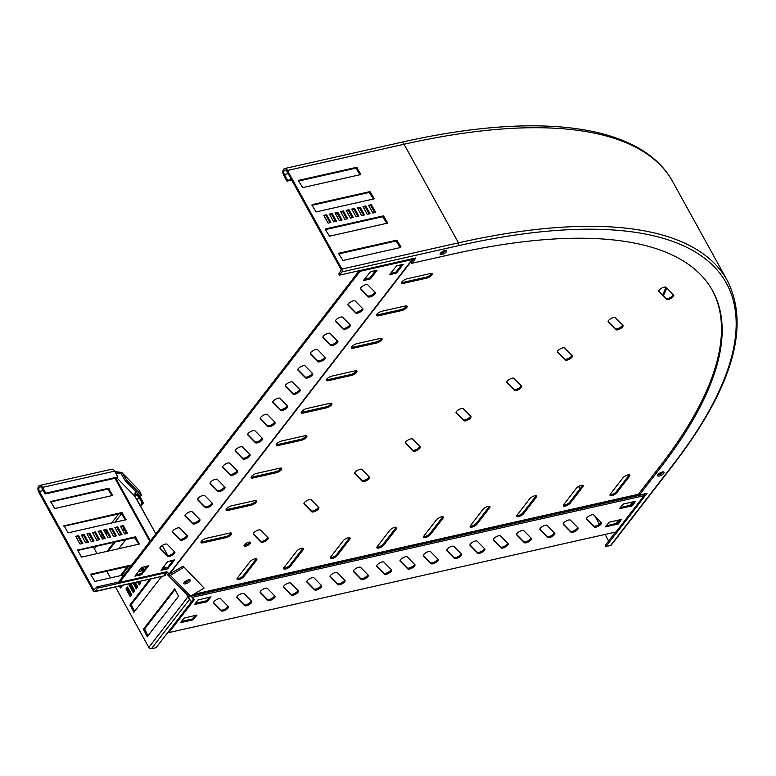 <?xml version="1.0" encoding="UTF-8"?>
<svg xmlns="http://www.w3.org/2000/svg" width="776" height="776" viewBox="0 0 776 776"><rect width="100%" height="100%" fill="white"/><g stroke="black" fill="none" stroke-linecap="round" stroke-linejoin="round"><path stroke-width="1.16" d="M167.16 544.257A4.152 1.474 151.1 0 0 165.366 544.112A4.152 1.474 151.1 0 0 161.418 546.071A4.152 1.474 151.1 0 0 159.982 548.389A4.152 1.474 151.1 0 0 160.069 548.506L167.684 556.266A4.152 1.474 151.1 0 0 172.126 555.325A4.152 1.474 151.1 0 0 174.872 552.134A4.152 1.474 151.1 0 0 174.784 552.017L167.16 544.257M192.235 511.82A4.152 1.474 151.1 0 0 190.44 511.675A4.152 1.474 151.1 0 0 186.482 513.634A4.152 1.474 151.1 0 0 185.047 515.953A4.152 1.474 151.1 0 0 185.134 516.069L192.758 523.829A4.152 1.474 151.1 0 0 197.191 522.898A4.152 1.474 151.1 0 0 199.936 519.697A4.152 1.474 151.1 0 0 199.849 519.58L192.235 511.82M179.702 528.039A4.152 1.474 151.1 0 0 177.908 527.893A4.152 1.474 151.1 0 0 173.95 529.853A4.152 1.474 151.1 0 0 172.514 532.171A4.152 1.474 151.1 0 0 172.602 532.288L180.216 540.048A4.152 1.474 151.1 0 0 184.659 539.107A4.152 1.474 151.1 0 0 187.404 535.915A4.152 1.474 151.1 0 0 187.317 535.799L179.702 528.039M204.767 495.602A4.152 1.474 151.1 0 0 202.972 495.457A4.152 1.474 151.1 0 0 199.025 497.416A4.152 1.474 151.1 0 0 197.579 499.734A4.152 1.474 151.1 0 0 197.676 499.851L205.291 507.611A4.152 1.474 151.1 0 0 209.733 506.68A4.152 1.474 151.1 0 0 212.478 503.478A4.152 1.474 151.1 0 0 212.391 503.362L204.767 495.602M217.299 479.384A4.152 1.474 151.1 0 0 215.515 479.238A4.152 1.474 151.1 0 0 211.557 481.198A4.152 1.474 151.1 0 0 210.121 483.516A4.152 1.474 151.1 0 0 210.209 483.632L217.823 491.392A4.152 1.474 151.1 0 0 222.266 490.461A4.152 1.474 151.1 0 0 225.011 487.26A4.152 1.474 151.1 0 0 224.924 487.144L217.299 479.384M229.841 463.165A4.152 1.474 151.1 0 0 228.047 463.02A4.152 1.474 151.1 0 0 224.089 464.989A4.152 1.474 151.1 0 0 222.654 467.298A4.152 1.474 151.1 0 0 222.741 467.414L230.365 475.174A4.152 1.474 151.1 0 0 234.798 474.243A4.152 1.474 151.1 0 0 237.543 471.042A4.152 1.474 151.1 0 0 237.456 470.925L229.841 463.165M242.374 446.947A4.152 1.474 151.1 0 0 240.579 446.801A4.152 1.474 151.1 0 0 236.631 448.77A4.152 1.474 151.1 0 0 235.186 451.079A4.152 1.474 151.1 0 0 235.274 451.195L242.898 458.955A4.152 1.474 151.1 0 0 247.34 458.024A4.152 1.474 151.1 0 0 250.085 454.823A4.152 1.474 151.1 0 0 249.998 454.707L242.374 446.947M254.906 430.728A4.152 1.474 151.1 0 0 253.121 430.583A4.152 1.474 151.1 0 0 249.164 432.552A4.152 1.474 151.1 0 0 247.728 434.861A4.152 1.474 151.1 0 0 247.816 434.977L255.43 442.737A4.152 1.474 151.1 0 0 259.873 441.806A4.152 1.474 151.1 0 0 262.618 438.605A4.152 1.474 151.1 0 0 262.53 438.488L254.906 430.728M267.448 414.51A4.152 1.474 151.1 0 0 265.654 414.365A4.152 1.474 151.1 0 0 261.696 416.334A4.152 1.474 151.1 0 0 260.261 418.642A4.152 1.474 151.1 0 0 260.348 418.768L267.972 426.519A4.152 1.474 151.1 0 0 272.405 425.587A4.152 1.474 151.1 0 0 275.15 422.396A4.152 1.474 151.1 0 0 275.063 422.27L267.448 414.51M279.981 398.301A4.152 1.474 151.1 0 0 278.186 398.156A4.152 1.474 151.1 0 0 274.238 400.115A4.152 1.474 151.1 0 0 272.793 402.434A4.152 1.474 151.1 0 0 272.88 402.55L280.505 410.31A4.152 1.474 151.1 0 0 284.947 409.369A4.152 1.474 151.1 0 0 287.692 406.178A4.152 1.474 151.1 0 0 287.605 406.061L279.981 398.301M292.513 382.083A4.152 1.474 151.1 0 0 290.719 381.938A4.152 1.474 151.1 0 0 286.771 383.897A4.152 1.474 151.1 0 0 285.335 386.215A4.152 1.474 151.1 0 0 285.423 386.332L293.037 394.092A4.152 1.474 151.1 0 0 297.48 393.151A4.152 1.474 151.1 0 0 300.225 389.959A4.152 1.474 151.1 0 0 300.137 389.843L292.513 382.083M305.055 365.865A4.152 1.474 151.1 0 0 303.261 365.719A4.152 1.474 151.1 0 0 299.303 367.678A4.152 1.474 151.1 0 0 297.868 369.997A4.152 1.474 151.1 0 0 297.955 370.113L305.579 377.873A4.152 1.474 151.1 0 0 310.012 376.932A4.152 1.474 151.1 0 0 312.757 373.741A4.152 1.474 151.1 0 0 312.67 373.625L305.055 365.865M317.588 349.646A4.152 1.474 151.1 0 0 315.793 349.501A4.152 1.474 151.1 0 0 311.836 351.46A4.152 1.474 151.1 0 0 310.4 353.778A4.152 1.474 151.1 0 0 310.487 353.895L318.111 361.655A4.152 1.474 151.1 0 0 322.544 360.714A4.152 1.474 151.1 0 0 325.299 357.523A4.152 1.474 151.1 0 0 325.202 357.406L317.588 349.646M330.12 333.428A4.152 1.474 151.1 0 0 328.326 333.282A4.152 1.474 151.1 0 0 324.378 335.242A4.152 1.474 151.1 0 0 322.942 337.56A4.152 1.474 151.1 0 0 323.029 337.676L330.644 345.436A4.152 1.474 151.1 0 0 335.087 344.505A4.152 1.474 151.1 0 0 337.832 341.304A4.152 1.474 151.1 0 0 337.744 341.188L330.12 333.428M342.662 317.209A4.152 1.474 151.1 0 0 340.868 317.064A4.152 1.474 151.1 0 0 336.91 319.023A4.152 1.474 151.1 0 0 335.475 321.342A4.152 1.474 151.1 0 0 335.562 321.458L343.176 329.218A4.152 1.474 151.1 0 0 347.619 328.287A4.152 1.474 151.1 0 0 350.364 325.086A4.152 1.474 151.1 0 0 350.277 324.969L342.662 317.209M355.195 300.991A4.152 1.474 151.1 0 0 353.4 300.845A4.152 1.474 151.1 0 0 349.442 302.805A4.152 1.474 151.1 0 0 348.007 305.123A4.152 1.474 151.1 0 0 348.094 305.24L355.718 313A4.152 1.474 151.1 0 0 360.151 312.068A4.152 1.474 151.1 0 0 362.896 308.867A4.152 1.474 151.1 0 0 362.809 308.751L355.195 300.991M367.727 284.773A4.152 1.474 151.1 0 0 365.933 284.627A4.152 1.474 151.1 0 0 361.985 286.596A4.152 1.474 151.1 0 0 360.549 288.905A4.152 1.474 151.1 0 0 360.636 289.021L368.251 296.781A4.152 1.474 151.1 0 0 372.693 295.85A4.152 1.474 151.1 0 0 375.438 292.649A4.152 1.474 151.1 0 0 375.351 292.533L367.727 284.773M406.983 278.817A4.152 1.474 151.1 0 0 401.968 281.814A4.152 1.474 151.1 0 0 401.59 283.095A4.152 1.474 151.1 0 0 403.471 283.356L426.781 278.109A4.152 1.474 151.1 0 0 430.738 276.149A4.152 1.474 151.1 0 0 432.174 273.831A4.152 1.474 151.1 0 0 430.292 273.569L406.983 278.817M253.393 534.354L261.008 542.114A4.152 1.474 -28.9 0 0 262.802 542.259A4.152 1.474 -28.9 0 0 266.76 540.3A4.152 1.474 -28.9 0 0 268.195 537.981A4.152 1.474 -28.9 0 0 268.108 537.865L260.484 530.105A4.152 1.474 151.1 0 0 257.312 530.415A4.152 1.474 151.1 0 0 253.674 532.966A4.152 1.474 151.1 0 0 253.306 534.237A4.152 1.474 151.1 0 0 253.393 534.354L253.248 534.101M381.908 311.244A4.152 1.474 151.1 0 0 376.894 314.251A4.152 1.474 151.1 0 0 376.525 315.522A4.152 1.474 151.1 0 0 378.407 315.793L401.716 310.545A4.152 1.474 151.1 0 0 405.664 308.586A4.152 1.474 151.1 0 0 407.109 306.268A4.152 1.474 151.1 0 0 405.227 306.006L381.908 311.244M356.844 343.681A4.152 1.474 151.1 0 0 351.819 346.688A4.152 1.474 151.1 0 0 351.45 347.958A4.152 1.474 151.1 0 0 353.332 348.22L376.641 342.982A4.152 1.474 151.1 0 0 380.599 341.013A4.152 1.474 151.1 0 0 382.035 338.705A4.152 1.474 151.1 0 0 380.153 338.443L356.844 343.681M331.769 376.118A4.152 1.474 151.1 0 0 326.754 379.125A4.152 1.474 151.1 0 0 326.376 380.395A4.152 1.474 151.1 0 0 328.258 380.657L351.576 375.419A4.152 1.474 151.1 0 0 355.524 373.45A4.152 1.474 151.1 0 0 356.96 371.141A4.152 1.474 151.1 0 0 355.078 370.87L331.769 376.118M306.704 408.554A4.152 1.474 151.1 0 0 301.68 411.561A4.152 1.474 151.1 0 0 301.311 412.832A4.152 1.474 151.1 0 0 303.193 413.094L326.502 407.846A4.152 1.474 151.1 0 0 330.46 405.887A4.152 1.474 151.1 0 0 331.895 403.568A4.152 1.474 151.1 0 0 330.013 403.307L306.704 408.554M506.864 382.597L514.478 390.357A4.152 1.474 -28.9 0 0 516.273 390.503A4.152 1.474 -28.9 0 0 520.23 388.534A4.152 1.474 -28.9 0 0 521.666 386.225A4.152 1.474 -28.9 0 0 521.579 386.108L513.955 378.349A4.152 1.474 151.1 0 0 510.783 378.659A4.152 1.474 151.1 0 0 507.145 381.21A4.152 1.474 151.1 0 0 506.777 382.481A4.152 1.474 151.1 0 0 506.864 382.597L506.718 382.345M456.162 412.948L463.786 420.708A4.152 1.474 -28.9 0 0 465.581 420.854A4.152 1.474 -28.9 0 0 469.529 418.894A4.152 1.474 -28.9 0 0 470.974 416.576A4.152 1.474 -28.9 0 0 470.886 416.46L463.262 408.7A4.152 1.474 151.1 0 0 460.09 409.01A4.152 1.474 151.1 0 0 456.453 411.561A4.152 1.474 151.1 0 0 456.075 412.832A4.152 1.474 151.1 0 0 456.162 412.948L456.026 412.696M557.556 352.246L565.17 360.006A4.152 1.474 -28.9 0 0 566.965 360.151A4.152 1.474 -28.9 0 0 570.923 358.182A4.152 1.474 -28.9 0 0 572.358 355.874A4.152 1.474 -28.9 0 0 572.271 355.757L564.647 347.997A4.152 1.474 151.1 0 0 561.475 348.308A4.152 1.474 151.1 0 0 557.837 350.859A4.152 1.474 151.1 0 0 557.469 352.129A4.152 1.474 151.1 0 0 557.556 352.246L557.41 351.994M658.94 291.543L666.565 299.303A4.152 1.474 -28.9 0 0 668.349 299.449A4.152 1.474 -28.9 0 0 672.307 297.48A4.152 1.474 -28.9 0 0 673.743 295.171A4.152 1.474 -28.9 0 0 673.655 295.055L666.041 287.295A4.152 1.474 151.1 0 0 662.859 287.605A4.152 1.474 151.1 0 0 659.222 290.156A4.152 1.474 151.1 0 0 658.853 291.427A4.152 1.474 151.1 0 0 658.94 291.543L658.805 291.291M206.416 538.292A4.152 1.474 151.1 0 0 201.401 541.299A4.152 1.474 151.1 0 0 201.023 542.57A4.152 1.474 151.1 0 0 202.905 542.831L226.214 537.593A4.152 1.474 151.1 0 0 230.171 535.624A4.152 1.474 151.1 0 0 231.607 533.316A4.152 1.474 151.1 0 0 229.725 533.054L206.416 538.292M405.47 443.3L413.094 451.06A4.152 1.474 -28.9 0 0 414.888 451.205A4.152 1.474 -28.9 0 0 418.836 449.246A4.152 1.474 -28.9 0 0 420.272 446.928A4.152 1.474 -28.9 0 0 420.185 446.811L412.57 439.051A4.152 1.474 151.1 0 0 409.398 439.361A4.152 1.474 151.1 0 0 405.761 441.913A4.152 1.474 151.1 0 0 405.382 443.183A4.152 1.474 151.1 0 0 405.47 443.3L405.334 443.048M354.777 473.651L362.402 481.411A4.152 1.474 -28.9 0 0 364.186 481.556A4.152 1.474 -28.9 0 0 368.144 479.597A4.152 1.474 -28.9 0 0 369.58 477.279A4.152 1.474 -28.9 0 0 369.492 477.162L361.878 469.402A4.152 1.474 151.1 0 0 358.696 469.713A4.152 1.474 151.1 0 0 355.069 472.264A4.152 1.474 151.1 0 0 354.69 473.535A4.152 1.474 151.1 0 0 354.777 473.651L354.642 473.399M304.085 504.002L311.7 511.762A4.152 1.474 -28.9 0 0 313.494 511.908A4.152 1.474 -28.9 0 0 317.452 509.948A4.152 1.474 -28.9 0 0 318.887 507.63A4.152 1.474 -28.9 0 0 318.8 507.514L311.186 499.754A4.152 1.474 151.1 0 0 308.004 500.064A4.152 1.474 151.1 0 0 304.367 502.615A4.152 1.474 151.1 0 0 303.998 503.886A4.152 1.474 151.1 0 0 304.085 504.002L303.95 503.75M231.49 505.855A4.152 1.474 151.1 0 0 226.466 508.862A4.152 1.474 151.1 0 0 226.097 510.133A4.152 1.474 151.1 0 0 227.979 510.404L251.288 505.157A4.152 1.474 151.1 0 0 255.246 503.197A4.152 1.474 151.1 0 0 256.681 500.879A4.152 1.474 151.1 0 0 254.8 500.617L231.49 505.855M256.555 473.428A4.152 1.474 151.1 0 0 251.54 476.425A4.152 1.474 151.1 0 0 251.172 477.706A4.152 1.474 151.1 0 0 253.044 477.967L276.363 472.72A4.152 1.474 151.1 0 0 280.311 470.76A4.152 1.474 151.1 0 0 281.746 468.442A4.152 1.474 151.1 0 0 279.864 468.18L256.555 473.428M281.63 440.991A4.152 1.474 151.1 0 0 276.615 443.998A4.152 1.474 151.1 0 0 276.237 445.269A4.152 1.474 151.1 0 0 278.118 445.531L301.428 440.283A4.152 1.474 151.1 0 0 305.385 438.324A4.152 1.474 151.1 0 0 306.821 436.005A4.152 1.474 151.1 0 0 304.939 435.743L281.63 440.991M608.248 321.894L615.863 329.655A4.152 1.474 -28.9 0 0 617.657 329.8A4.152 1.474 -28.9 0 0 621.615 327.831A4.152 1.474 -28.9 0 0 623.05 325.522A4.152 1.474 -28.9 0 0 622.963 325.406L615.349 317.646A4.152 1.474 151.1 0 0 612.167 317.956A4.152 1.474 151.1 0 0 608.529 320.507A4.152 1.474 151.1 0 0 608.161 321.778A4.152 1.474 151.1 0 0 608.248 321.894L608.103 321.642M443.717 250.949A3.676 1.31 -28.9 0 1 441.835 251.987M445.599 250.696A3.676 1.31 -28.9 0 1 440.322 253.461A3.676 1.31 151.1 0 0 445.599 250.696A3.676 1.31 151.1 0 0 445.773 250.454A3.676 1.31 -28.9 0 1 445.599 250.696M227.989 606.202A4.152 1.474 -28.9 0 1 227.562 607.026A4.152 1.474 -28.9 0 1 223.924 609.577A4.152 1.474 -28.9 0 1 220.753 609.878L213.526 602.525M228.095 607.996A4.152 1.474 -28.9 0 1 224.458 610.547A4.152 1.474 -28.9 0 1 221.286 610.848L213.672 603.097A4.152 1.474 -28.9 0 1 213.575 602.971A4.152 1.474 -28.9 0 1 216.329 599.78A4.152 1.474 -28.9 0 1 220.762 598.839L228.386 606.599A4.152 1.474 -28.9 0 1 228.474 606.716A4.152 1.474 -28.9 0 1 228.095 607.996M274.607 595.716A4.152 1.474 -28.9 0 1 274.18 596.531A4.152 1.474 -28.9 0 1 270.543 599.082A4.152 1.474 -28.9 0 1 267.371 599.392L260.144 592.039M274.723 597.501A4.152 1.474 -28.9 0 1 271.086 600.052A4.152 1.474 -28.9 0 1 267.904 600.362L260.29 592.602A4.152 1.474 -28.9 0 1 260.202 592.486A4.152 1.474 -28.9 0 1 262.948 589.294A4.152 1.474 -28.9 0 1 267.38 588.353L275.005 596.113A4.152 1.474 -28.9 0 1 275.092 596.23A4.152 1.474 -28.9 0 1 274.723 597.501M251.298 600.954A4.152 1.474 -28.9 0 1 250.871 601.778A4.152 1.474 -28.9 0 1 247.234 604.329A4.152 1.474 -28.9 0 1 244.062 604.64L236.835 597.278M251.405 602.748A4.152 1.474 -28.9 0 1 247.777 605.299A4.152 1.474 -28.9 0 1 244.595 605.61L236.981 597.85A4.152 1.474 -28.9 0 1 236.893 597.733A4.152 1.474 -28.9 0 1 239.638 594.532A4.152 1.474 -28.9 0 1 244.071 593.601L251.696 601.361A4.152 1.474 -28.9 0 1 251.783 601.478A4.152 1.474 -28.9 0 1 251.405 602.748M297.916 590.468A4.152 1.474 -28.9 0 1 297.489 591.293A4.152 1.474 -28.9 0 1 293.861 593.844A4.152 1.474 -28.9 0 1 290.68 594.144L283.463 586.792M298.032 592.263A4.152 1.474 -28.9 0 1 294.395 594.814A4.152 1.474 -28.9 0 1 291.213 595.124L283.599 587.364A4.152 1.474 -28.9 0 1 283.512 587.248A4.152 1.474 -28.9 0 1 286.257 584.047A4.152 1.474 -28.9 0 1 290.699 583.115L298.314 590.866A4.152 1.474 -28.9 0 1 298.401 590.992A4.152 1.474 -28.9 0 1 298.032 592.263M321.225 585.22A4.152 1.474 -28.9 0 1 320.808 586.045A4.152 1.474 -28.9 0 1 317.171 588.596A4.152 1.474 -28.9 0 1 313.989 588.906L306.772 581.544M321.342 587.015A4.152 1.474 -28.9 0 1 317.704 589.566A4.152 1.474 -28.9 0 1 314.532 589.876L306.908 582.116A4.152 1.474 -28.9 0 1 306.821 582A4.152 1.474 -28.9 0 1 309.566 578.799A4.152 1.474 -28.9 0 1 314.008 577.868L321.623 585.628A4.152 1.474 -28.9 0 1 321.71 585.744A4.152 1.474 -28.9 0 1 321.342 587.015M344.544 579.982A4.152 1.474 -28.9 0 1 344.117 580.797A4.152 1.474 -28.9 0 1 340.48 583.348A4.152 1.474 -28.9 0 1 337.298 583.659L330.081 576.306M344.651 581.777A4.152 1.474 -28.9 0 1 341.013 584.328A4.152 1.474 -28.9 0 1 337.841 584.629L330.217 576.869A4.152 1.474 -28.9 0 1 330.13 576.752A4.152 1.474 -28.9 0 1 332.875 573.561A4.152 1.474 -28.9 0 1 337.317 572.62L344.932 580.38A4.152 1.474 -28.9 0 1 345.019 580.497A4.152 1.474 -28.9 0 1 344.651 581.777M367.853 574.735A4.152 1.474 -28.9 0 1 367.426 575.559A4.152 1.474 -28.9 0 1 363.789 578.11A4.152 1.474 -28.9 0 1 360.617 578.421L353.39 571.058M367.96 576.529A4.152 1.474 -28.9 0 1 364.322 579.08A4.152 1.474 -28.9 0 1 361.15 579.391L353.526 571.631A4.152 1.474 -28.9 0 1 353.439 571.514A4.152 1.474 -28.9 0 1 356.184 568.313A4.152 1.474 -28.9 0 1 360.627 567.382L368.241 575.142A4.152 1.474 -28.9 0 1 368.338 575.258A4.152 1.474 -28.9 0 1 367.96 576.529M391.162 569.487A4.152 1.474 -28.9 0 1 390.735 570.312A4.152 1.474 -28.9 0 1 387.098 572.863A4.152 1.474 -28.9 0 1 383.926 573.173L376.7 565.82M391.269 571.282A4.152 1.474 -28.9 0 1 387.631 573.833A4.152 1.474 -28.9 0 1 384.459 574.143L376.845 566.383A4.152 1.474 -28.9 0 1 376.748 566.267A4.152 1.474 -28.9 0 1 379.503 563.066A4.152 1.474 -28.9 0 1 383.936 562.134L391.56 569.894A4.152 1.474 -28.9 0 1 391.647 570.011A4.152 1.474 -28.9 0 1 391.269 571.282M414.471 564.249A4.152 1.474 -28.9 0 1 414.045 565.073A4.152 1.474 -28.9 0 1 410.407 567.615A4.152 1.474 -28.9 0 1 407.235 567.925L400.009 560.573M414.578 566.043A4.152 1.474 -28.9 0 1 410.95 568.595A4.152 1.474 -28.9 0 1 407.769 568.895L400.154 561.135A4.152 1.474 -28.9 0 1 400.067 561.019A4.152 1.474 -28.9 0 1 402.812 557.828A4.152 1.474 -28.9 0 1 407.245 556.887L414.869 564.647A4.152 1.474 -28.9 0 1 414.956 564.763A4.152 1.474 -28.9 0 1 414.578 566.043M437.78 559.001A4.152 1.474 -28.9 0 1 437.354 559.826A4.152 1.474 -28.9 0 1 433.716 562.377A4.152 1.474 -28.9 0 1 430.544 562.687L423.318 555.325M437.897 560.796A4.152 1.474 -28.9 0 1 434.259 563.347A4.152 1.474 -28.9 0 1 431.078 563.657L423.463 555.897A4.152 1.474 -28.9 0 1 423.376 555.781A4.152 1.474 -28.9 0 1 426.121 552.58A4.152 1.474 -28.9 0 1 430.554 551.649L438.178 559.409A4.152 1.474 -28.9 0 1 438.265 559.525A4.152 1.474 -28.9 0 1 437.897 560.796M461.089 553.754A4.152 1.474 -28.9 0 1 460.663 554.578A4.152 1.474 -28.9 0 1 457.035 557.129A4.152 1.474 -28.9 0 1 453.853 557.44L446.627 550.087M461.206 555.548A4.152 1.474 -28.9 0 1 457.568 558.099A4.152 1.474 -28.9 0 1 454.387 558.41L446.772 550.65A4.152 1.474 -28.9 0 1 446.685 550.533A4.152 1.474 -28.9 0 1 449.43 547.332A4.152 1.474 -28.9 0 1 453.873 546.401L461.487 554.161A4.152 1.474 -28.9 0 1 461.575 554.277A4.152 1.474 -28.9 0 1 461.206 555.548M484.399 548.516A4.152 1.474 -28.9 0 1 483.981 549.34A4.152 1.474 -28.9 0 1 480.344 551.891A4.152 1.474 -28.9 0 1 477.162 552.192L469.946 544.839M484.515 550.31A4.152 1.474 -28.9 0 1 480.877 552.861A4.152 1.474 -28.9 0 1 477.706 553.162L470.081 545.412A4.152 1.474 -28.9 0 1 469.994 545.285A4.152 1.474 -28.9 0 1 472.739 542.094A4.152 1.474 -28.9 0 1 477.182 541.153L484.796 548.913A4.152 1.474 -28.9 0 1 484.884 549.03A4.152 1.474 -28.9 0 1 484.515 550.31M507.708 543.268A4.152 1.474 -28.9 0 1 507.291 544.092A4.152 1.474 -28.9 0 1 503.653 546.643A4.152 1.474 -28.9 0 1 500.472 546.954L493.255 539.592M507.824 545.062A4.152 1.474 -28.9 0 1 504.187 547.613A4.152 1.474 -28.9 0 1 501.015 547.924L493.39 540.164A4.152 1.474 -28.9 0 1 493.303 540.048A4.152 1.474 -28.9 0 1 496.048 536.846A4.152 1.474 -28.9 0 1 500.491 535.915L508.105 543.675A4.152 1.474 -28.9 0 1 508.193 543.792A4.152 1.474 -28.9 0 1 507.824 545.062M531.027 538.03A4.152 1.474 -28.9 0 1 530.6 538.845A4.152 1.474 -28.9 0 1 526.962 541.396A4.152 1.474 -28.9 0 1 523.79 541.706L516.564 534.354M531.133 539.815A4.152 1.474 -28.9 0 1 527.496 542.366A4.152 1.474 -28.9 0 1 524.324 542.676L516.7 534.916A4.152 1.474 -28.9 0 1 516.612 534.8A4.152 1.474 -28.9 0 1 519.357 531.608A4.152 1.474 -28.9 0 1 523.8 530.668L531.414 538.428A4.152 1.474 -28.9 0 1 531.512 538.544A4.152 1.474 -28.9 0 1 531.133 539.815M554.336 532.782A4.152 1.474 -28.9 0 1 553.909 533.607A4.152 1.474 -28.9 0 1 550.271 536.158A4.152 1.474 -28.9 0 1 547.099 536.458L539.873 529.106M554.442 534.577A4.152 1.474 -28.9 0 1 550.805 537.128A4.152 1.474 -28.9 0 1 547.633 537.438L540.009 529.678A4.152 1.474 -28.9 0 1 539.921 529.562A4.152 1.474 -28.9 0 1 542.667 526.361A4.152 1.474 -28.9 0 1 547.109 525.43L554.733 533.18A4.152 1.474 -28.9 0 1 554.821 533.306A4.152 1.474 -28.9 0 1 554.442 534.577M577.645 527.534A4.152 1.474 -28.9 0 1 577.218 528.359A4.152 1.474 -28.9 0 1 573.58 530.91A4.152 1.474 -28.9 0 1 570.408 531.221L563.182 523.858M577.751 529.329A4.152 1.474 -28.9 0 1 574.124 531.88A4.152 1.474 -28.9 0 1 570.942 532.19L563.327 524.43A4.152 1.474 -28.9 0 1 563.24 524.314A4.152 1.474 -28.9 0 1 565.985 521.113A4.152 1.474 -28.9 0 1 570.418 520.182L578.042 527.942A4.152 1.474 -28.9 0 1 578.13 528.058A4.152 1.474 -28.9 0 1 577.751 529.329M600.954 522.297A4.152 1.474 -28.9 0 1 600.527 523.111A4.152 1.474 -28.9 0 1 596.889 525.662A4.152 1.474 -28.9 0 1 593.718 525.973L586.491 518.62M601.06 524.091A4.152 1.474 -28.9 0 1 597.433 526.642A4.152 1.474 -28.9 0 1 594.251 526.943L586.637 519.183A4.152 1.474 -28.9 0 1 586.549 519.066A4.152 1.474 -28.9 0 1 589.294 515.875A4.152 1.474 -28.9 0 1 593.727 514.934L601.351 522.694A4.152 1.474 -28.9 0 1 601.439 522.811A4.152 1.474 -28.9 0 1 601.06 524.091M629.288 474.776A4.152 1.474 -28.9 0 1 628.909 475.416L616.377 491.635A4.152 1.474 -28.9 0 1 611.362 494.642A4.152 1.474 -28.9 0 1 610.014 494.719M611.895 495.612A4.152 1.474 -28.9 0 1 610.014 495.35A4.152 1.474 -28.9 0 1 610.382 494.079L622.924 477.861A4.152 1.474 -28.9 0 1 626.736 475.232A4.152 1.474 -28.9 0 1 629.821 475.116A4.152 1.474 -28.9 0 1 629.452 476.386L616.91 492.605A4.152 1.474 -28.9 0 1 611.895 495.612M267.71 537.458A4.152 1.474 -28.9 0 1 262.269 541.289A4.152 1.474 -28.9 0 1 260.474 541.144L253.248 533.781M582.66 485.262A4.152 1.474 -28.9 0 1 582.291 485.902L569.759 502.12A4.152 1.474 -28.9 0 1 564.734 505.127A4.152 1.474 -28.9 0 1 563.395 505.205M565.277 506.097A4.152 1.474 -28.9 0 1 563.395 505.836A4.152 1.474 -28.9 0 1 563.764 504.565L576.296 488.346A4.152 1.474 -28.9 0 1 580.118 485.718A4.152 1.474 -28.9 0 1 583.203 485.601A4.152 1.474 -28.9 0 1 582.825 486.882L570.292 503.09A4.152 1.474 -28.9 0 1 565.277 506.097M536.041 495.757A4.152 1.474 -28.9 0 1 535.673 496.397L523.131 512.616A4.152 1.474 -28.9 0 1 518.116 515.613A4.152 1.474 -28.9 0 1 516.768 515.691M518.649 516.583A4.152 1.474 -28.9 0 1 516.768 516.321A4.152 1.474 -28.9 0 1 517.146 515.051L529.678 498.832A4.152 1.474 -28.9 0 1 533.5 496.213A4.152 1.474 -28.9 0 1 536.575 496.097A4.152 1.474 -28.9 0 1 536.206 497.368L523.674 513.586A4.152 1.474 -28.9 0 1 518.649 516.583M489.423 506.243A4.152 1.474 -28.9 0 1 489.045 506.883L476.512 523.102A4.152 1.474 -28.9 0 1 471.498 526.109A4.152 1.474 -28.9 0 1 470.149 526.177M472.031 527.079A4.152 1.474 -28.9 0 1 470.149 526.817A4.152 1.474 -28.9 0 1 470.528 525.536L483.06 509.318A4.152 1.474 -28.9 0 1 486.872 506.699A4.152 1.474 -28.9 0 1 489.957 506.582A4.152 1.474 -28.9 0 1 489.588 507.853L477.046 524.072A4.152 1.474 -28.9 0 1 472.031 527.079M442.805 516.729A4.152 1.474 -28.9 0 1 442.427 517.369L429.894 533.587A4.152 1.474 -28.9 0 1 424.87 536.594A4.152 1.474 -28.9 0 1 423.531 536.672M425.413 537.564A4.152 1.474 -28.9 0 1 423.531 537.302A4.152 1.474 -28.9 0 1 423.9 536.032L436.442 519.813A4.152 1.474 -28.9 0 1 440.254 517.185A4.152 1.474 -28.9 0 1 443.339 517.068A4.152 1.474 -28.9 0 1 442.96 518.339L430.428 534.557A4.152 1.474 -28.9 0 1 425.413 537.564M521.181 385.701A4.152 1.474 -28.9 0 1 515.739 389.533A4.152 1.474 -28.9 0 1 513.945 389.387L506.718 382.025M470.489 416.052A4.152 1.474 -28.9 0 1 465.047 419.884A4.152 1.474 -28.9 0 1 463.253 419.738L456.026 412.376M571.873 355.35A4.152 1.474 -28.9 0 1 566.432 359.181A4.152 1.474 -28.9 0 1 564.637 359.036L557.41 351.673M673.258 294.647A4.152 1.474 -28.9 0 1 667.816 298.479A4.152 1.474 -28.9 0 1 666.021 298.333L658.805 290.971M256.322 558.681A4.152 1.474 -28.9 0 1 255.944 559.321L243.412 575.54A4.152 1.474 -28.9 0 1 238.387 578.547A4.152 1.474 -28.9 0 1 237.049 578.624M238.93 579.517A4.152 1.474 -28.9 0 1 237.049 579.255A4.152 1.474 -28.9 0 1 237.417 577.984L249.95 561.766A4.152 1.474 -28.9 0 1 253.771 559.137A4.152 1.474 -28.9 0 1 256.856 559.021A4.152 1.474 -28.9 0 1 256.478 560.291L243.945 576.51A4.152 1.474 -28.9 0 1 238.93 579.517M419.797 446.404A4.152 1.474 -28.9 0 1 414.345 450.235A4.152 1.474 -28.9 0 1 412.551 450.09L405.334 442.727M369.095 476.755A4.152 1.474 -28.9 0 1 363.653 480.587A4.152 1.474 -28.9 0 1 361.858 480.441L354.642 473.079M318.402 507.106A4.152 1.474 -28.9 0 1 312.961 510.938A4.152 1.474 -28.9 0 1 311.166 510.792L303.95 503.43M302.941 548.195A4.152 1.474 -28.9 0 1 302.562 548.836L290.03 565.054A4.152 1.474 -28.9 0 1 285.015 568.061A4.152 1.474 -28.9 0 1 283.667 568.129M285.549 569.031A4.152 1.474 -28.9 0 1 283.667 568.769A4.152 1.474 -28.9 0 1 284.035 567.489L296.577 551.28A4.152 1.474 -28.9 0 1 300.39 548.651A4.152 1.474 -28.9 0 1 303.474 548.535A4.152 1.474 -28.9 0 1 303.106 549.806L290.563 566.024A4.152 1.474 -28.9 0 1 285.549 569.031M349.559 537.71A4.152 1.474 -28.9 0 1 349.19 538.35L336.648 554.568A4.152 1.474 -28.9 0 1 331.633 557.566A4.152 1.474 -28.9 0 1 330.285 557.643M332.167 558.545A4.152 1.474 -28.9 0 1 330.285 558.274A4.152 1.474 -28.9 0 1 330.663 557.003L343.196 540.785A4.152 1.474 -28.9 0 1 347.017 538.166A4.152 1.474 -28.9 0 1 350.092 538.049A4.152 1.474 -28.9 0 1 349.724 539.32L337.191 555.538A4.152 1.474 -28.9 0 1 332.167 558.545M396.177 527.224A4.152 1.474 -28.9 0 1 395.808 527.864L383.276 544.073A4.152 1.474 -28.9 0 1 378.251 547.08A4.152 1.474 -28.9 0 1 376.903 547.158M378.785 548.05A4.152 1.474 -28.9 0 1 376.913 547.788A4.152 1.474 -28.9 0 1 377.281 546.517L389.814 530.299A4.152 1.474 -28.9 0 1 393.636 527.67A4.152 1.474 -28.9 0 1 396.72 527.554A4.152 1.474 -28.9 0 1 396.342 528.834L383.81 545.053A4.152 1.474 -28.9 0 1 378.785 548.05M622.565 324.998A4.152 1.474 -28.9 0 1 617.124 328.83A4.152 1.474 -28.9 0 1 615.329 328.685L608.103 321.322M659.28 473.438A3.676 1.31 151.1 0 0 661.162 472.39M658.601 474.805A3.676 1.31 151.1 0 0 663.218 471.895A3.676 1.31 -28.9 0 1 658.601 474.805A3.676 1.31 -28.9 0 1 657.757 474.902A3.676 1.31 151.1 0 0 658.601 474.805M185.551 581.253A3.676 1.31 151.1 0 0 187.433 580.205M184.872 582.621A3.676 1.31 151.1 0 0 189.489 579.711A3.676 1.31 -28.9 0 1 184.028 582.718A3.676 1.31 151.1 0 0 184.872 582.621M244.071 545.305A3.676 1.31 151.1 0 0 245.167 545.227A3.676 1.31 151.1 0 0 249.901 542.094M245.701 546.197A3.676 1.31 151.1 0 0 249.203 544.461A3.676 1.31 151.1 0 0 250.483 542.405A3.676 1.31 151.1 0 0 248.815 542.172A3.676 1.31 151.1 0 0 245.313 543.918A3.676 1.31 151.1 0 0 244.042 545.965A3.676 1.31 151.1 0 0 245.701 546.197M190.741 595.9L191.517 596.424L191.177 595.832M168.431 631.693L168.916 632.566L616.008 531.977L644.051 495.709A2.377 1.406 -102.7 0 0 644.439 494.225L644.439 493.905M183.097 566.15L204.107 588.082L183.097 566.15L169.527 574.056M401.59 282.454A4.152 1.474 151.1 0 0 402.938 282.386L426.247 277.139A4.152 1.474 151.1 0 0 431.64 273.491M376.525 314.891A4.152 1.474 151.1 0 0 377.863 314.813L401.182 309.575A4.152 1.474 151.1 0 0 406.566 305.928M351.45 347.328A4.152 1.474 151.1 0 0 352.799 347.25L376.108 342.012A4.152 1.474 151.1 0 0 381.501 338.365M326.376 379.765A4.152 1.474 151.1 0 0 327.724 379.687L351.033 374.439A4.152 1.474 151.1 0 0 356.426 370.802M301.311 412.201A4.152 1.474 151.1 0 0 302.65 412.124L325.969 406.876A4.152 1.474 151.1 0 0 331.352 403.239M201.023 541.939A4.152 1.474 151.1 0 0 202.371 541.861L225.68 536.623A4.152 1.474 151.1 0 0 231.073 532.976M226.097 509.502A4.152 1.474 151.1 0 0 227.446 509.425L250.755 504.187A4.152 1.474 151.1 0 0 256.148 500.539M251.162 477.065A4.152 1.474 151.1 0 0 252.51 476.998L275.82 471.75A4.152 1.474 151.1 0 0 281.213 468.103M276.237 444.629A4.152 1.474 151.1 0 0 277.585 444.561L300.894 439.313A4.152 1.474 151.1 0 0 306.287 435.666M644.439 494.225L191.478 596.123L192.05 597.394L191.517 596.424L192.05 597.394L644.051 495.709M168.916 632.566L194.32 599.702L192.05 597.394M193.593 598.965L191.536 601.642M183.912 618.152L197.017 615.028L192.933 619.927L180.546 622.614L183.912 618.152M197.948 599.984L211.053 596.87L206.979 601.759L194.582 604.446L197.948 599.984M632.411 505.777L619.355 508.717L623.38 504.012L635.505 501.277L632.411 505.777L631.877 504.807L620.131 507.717M618.365 523.945L605.319 526.885L609.344 522.17L621.46 519.445L618.365 523.945L617.832 522.976L606.085 525.885M195.659 615.242L192.399 618.947L181.371 621.43M209.695 597.074L206.435 600.789L195.406 603.272M634.409 501.529L631.877 504.807M620.373 519.687L617.832 522.976M359.249 270.688L119.087 581.389L119.62 582.359L166.859 571.737L169.119 574.046L412.192 259.582A2.377 1.717 37.7 0 0 412.997 259.087A2.377 1.717 37.7 0 0 413.191 258.718L413.259 258.534M159.924 547.934L167.15 555.296A4.152 1.474 151.1 0 0 171.059 554.646A4.152 1.474 151.1 0 0 174.387 551.61M184.998 515.497L192.215 522.859A4.152 1.474 151.1 0 0 196.134 522.209A4.152 1.474 151.1 0 0 199.451 519.173M172.456 531.715L179.683 539.077A4.152 1.474 151.1 0 0 183.592 538.428A4.152 1.474 151.1 0 0 186.919 535.392M197.531 499.288L204.757 506.641A4.152 1.474 151.1 0 0 208.666 505.991A4.152 1.474 151.1 0 0 211.994 502.955M210.063 483.07L217.29 490.422A4.152 1.474 151.1 0 0 221.199 489.772A4.152 1.474 151.1 0 0 224.526 486.736M222.605 466.851L229.822 474.204A4.152 1.474 151.1 0 0 233.741 473.554A4.152 1.474 151.1 0 0 237.058 470.528M235.138 450.633L242.364 457.985A4.152 1.474 151.1 0 0 246.273 457.336A4.152 1.474 151.1 0 0 249.6 454.309M247.67 434.415L254.897 441.767A4.152 1.474 151.1 0 0 258.806 441.117A4.152 1.474 151.1 0 0 262.133 438.091M260.212 418.196L267.429 425.549A4.152 1.474 151.1 0 0 271.348 424.899A4.152 1.474 151.1 0 0 274.665 421.872M272.745 401.978L279.971 409.33A4.152 1.474 151.1 0 0 283.88 408.68A4.152 1.474 151.1 0 0 287.207 405.654M285.277 385.759L292.504 393.122A4.152 1.474 151.1 0 0 296.413 392.472A4.152 1.474 151.1 0 0 299.74 389.436M297.819 369.541L305.036 376.903A4.152 1.474 151.1 0 0 308.955 376.253A4.152 1.474 151.1 0 0 312.272 373.217M310.351 353.322L317.578 360.685A4.152 1.474 151.1 0 0 321.487 360.035A4.152 1.474 151.1 0 0 324.814 356.999M322.884 337.104L330.11 344.466A4.152 1.474 151.1 0 0 334.019 343.816A4.152 1.474 151.1 0 0 337.347 340.78M335.426 320.895L342.643 328.248A4.152 1.474 151.1 0 0 346.552 327.598A4.152 1.474 151.1 0 0 349.879 324.562M347.958 304.677L355.175 312.03A4.152 1.474 151.1 0 0 359.094 311.38A4.152 1.474 151.1 0 0 362.421 308.344M360.491 288.459L367.717 295.811A4.152 1.474 151.1 0 0 371.626 295.161A4.152 1.474 151.1 0 0 374.954 292.135M135.742 574.967L141.523 573.396L147.265 565.966M161.844 569.089L167.626 567.528L173.378 560.088M390.241 273.608L396.022 272.036L401.774 264.606M364.138 279.486L369.919 277.915L375.662 270.475M412.192 259.582L360.054 271.309L359.657 270.591M360.054 271.309L119.62 582.359M141.339 574.793L148.633 565.752L141.484 567.528L134.917 576.141L141.339 574.793L140.805 573.823M167.451 568.924L174.736 559.884L167.597 561.659L161.03 570.273L167.451 568.924L166.908 567.954M396.711 265.741L389.416 274.791L396.565 273.006L403.132 264.393L396.711 265.741M370.598 271.619L363.313 280.66L370.453 278.885L377.029 270.271L370.598 271.619M440.496 253.219A3.676 1.31 151.1 0 0 440.157 254.344A3.676 1.31 151.1 0 0 442.892 254.237A3.676 1.31 151.1 0 0 446.268 251.909A3.676 1.31 151.1 0 0 446.607 250.784A3.676 1.31 151.1 0 0 443.872 250.89A3.676 1.31 151.1 0 0 440.496 253.219M662.374 471.992A3.676 1.31 -28.9 0 1 664.043 472.225A3.676 1.31 -28.9 0 1 662.772 474.281A3.676 1.31 -28.9 0 1 659.27 476.018A3.676 1.31 -28.9 0 1 657.602 475.785A3.676 1.31 -28.9 0 1 658.872 473.738A3.676 1.31 -28.9 0 1 662.374 471.992M610.596 545.46A2.076 1.504 37.7 0 0 611.304 545.033L673.975 463.941A2.076 1.504 37.7 0 1 673.277 464.368L610.596 545.46L605.94 546.508L605.27 545.295L615.465 532.103M608.627 540.94L605.038 534.451M599.392 524.217L594.969 516.195M579.934 488.958L578.566 486.484M615.688 523.722L618.472 520.114M629.724 505.564L632.518 501.956M645.108 493.749L644.429 494.632M712.252 290.117A575.569 204.214 151.1 0 1 660.25 465.94L638.687 493.827L639.356 495.049L647.048 493.313L605.94 546.508M660.25 465.94L660.919 467.152A575.569 204.214 151.1 0 0 712.591 290.728A575.569 204.214 151.1 0 0 451.884 254.266L411.794 263.287L411.125 262.075L413.977 258.379M411.794 263.287L415.926 257.933L339.471 275.14L338.802 273.918L341.295 269.873L286.868 171.273A2.968 1.756 -102.7 0 0 284.957 170.002A2.968 1.756 -102.7 0 0 284.355 174.522L287.576 180.352L291.398 179.489M660.919 467.152L639.356 495.049M339.471 275.14L341.974 271.891A2.076 1.232 -102.7 0 0 341.915 269.059L287.489 170.468A4.452 2.638 -102.7 0 0 284.637 168.557A4.452 2.638 -102.7 0 0 283.725 175.327L286.945 181.157L287.576 180.352M663.47 295.734A585.958 207.89 151.1 0 0 666.759 288.022M291.727 180.081L286.945 181.157M662.723 294.967A584.473 207.367 151.1 0 0 665.973 287.236M369.104 213.914L365.137 206.736L363.294 207.153M363.507 215.175L359.54 207.997L357.707 208.414M357.911 216.426L353.953 209.258L352.11 209.666M352.314 217.687L348.356 210.509L346.513 210.926M400.261 247.583L396.1 240.996L338.782 253.888M335.533 221.461L331.575 214.292L329.732 214.7M341.13 220.209L337.162 213.031L335.329 213.448M346.726 218.948L342.759 211.77L340.916 212.188M374.692 212.653L370.734 205.475L368.891 205.892M386.855 223.294L382.694 216.708L325.377 229.609M373.45 199.015L369.289 192.429L311.971 205.32M360.045 174.726L355.883 168.14L298.566 181.041M329.936 222.722L325.978 215.544L324.135 215.961M367.261 214.331L370.055 213.701L365.768 205.931L362.964 206.552L367.261 214.331M361.665 215.582L364.458 214.952L360.171 207.182L357.377 207.813L361.665 215.582M356.068 216.844L358.871 216.213L354.574 208.443L351.78 209.074L356.068 216.844M350.471 218.105L353.274 217.474L348.987 209.704L346.183 210.335L350.471 218.105M338.724 253.781L342.944 260.474L400.755 247.466L400.95 246.875L396.73 240.182L338.918 253.189L338.724 253.781M333.69 221.878L336.493 221.247L332.196 213.478L329.402 214.108L333.69 221.878M339.287 220.617L342.08 219.986L337.793 212.217L334.999 212.847L339.287 220.617M344.884 219.365L347.677 218.735L343.39 210.965L340.586 211.586L344.884 219.365M372.849 213.07L375.652 212.44L371.365 204.67L368.561 205.3L372.849 213.07M325.319 229.492L329.538 236.185L387.35 223.187L387.544 222.596L383.325 215.903L325.513 228.901L325.319 229.492M311.913 205.213L316.133 211.906L373.945 198.899L374.139 198.307L369.919 191.614L312.107 204.621L311.913 205.213M298.508 180.924L302.727 187.617L360.539 174.619L360.733 174.028L356.514 167.335L298.702 180.333L298.508 180.924M328.093 223.139L330.896 222.508L326.609 214.739L323.805 215.369L328.093 223.139M326.609 214.739L325.978 215.544M371.365 204.67L370.734 205.475M343.39 210.965L342.759 211.77M337.793 212.217L337.162 213.031M332.196 213.478L331.575 214.292M348.987 209.704L348.356 210.509M354.574 208.443L353.953 209.258M360.171 207.182L359.54 207.997M365.768 205.931L365.137 206.736M190.236 579.944A3.676 1.31 -28.9 0 1 190.314 580.041A3.676 1.31 -28.9 0 1 187.889 582.873A3.676 1.31 -28.9 0 1 183.951 583.707A3.676 1.31 -28.9 0 1 183.873 583.601A3.676 1.31 -28.9 0 1 186.308 580.768A3.676 1.31 -28.9 0 1 190.236 579.944M136.401 498.609L155.85 533.84L134.714 496.039L135.344 491.043M169.663 574.192A0.592 0.553 135.5 0 1 168.887 574.007L168.605 573.522M183.766 567.363L170.332 575.404A2.076 1.93 135.5 0 1 167.626 574.773L165.812 572.339A2.377 1.717 37.7 0 0 165.734 572.378M166.947 571.825L166.074 572.358M115.634 472.856L120.707 473.438L121.25 474.136L122.521 473.379L126.789 480.276L125.528 481.042L140.32 496.106L141.581 495.34L126.789 480.276M114.984 471.662L121.764 472.4L139.418 490.587L141.581 495.34M121.764 472.4L139.418 490.587M121.25 474.136L125.528 481.042M204.107 588.082L190.683 596.123A2.076 1.93 135.5 0 1 188.258 595.881L167.917 575.162M117.273 477.764L45.153 493.992L45.774 493.177L117.903 476.959L117.273 477.764M165.346 574.589L165.977 573.774L165.113 574.25L165.783 575.462L163.629 573.27L97.553 588.13L95.041 591.38A2.076 1.232 77.3 0 1 94.556 591.7A2.076 1.232 77.3 0 1 93.227 590.808L38.8 492.217A4.452 2.638 77.3 0 1 39.702 485.446A4.452 2.638 77.3 0 1 42.564 487.357L45.774 493.177M119.349 581.864L96.884 586.918L93.857 590.002L39.43 491.412A2.968 1.756 77.3 0 1 40.032 486.891A2.968 1.756 77.3 0 1 41.933 488.162L45.153 493.992M97.553 588.13L96.884 586.918M163.629 573.27L163.232 572.552M117.903 476.959L114.683 471.129A4.452 2.638 -102.7 0 0 111.822 469.218L39.702 485.446M165.579 575.152L165.977 573.774L165.113 574.25L163.416 572.513M165.113 574.25L165.783 575.462L95.041 591.38M94.556 591.7L165.783 575.462M75.747 536.303L80.035 544.083L82.828 543.452L78.541 535.683L75.747 536.303M81.878 543.666L77.91 536.488L76.077 536.905M77.91 536.488L78.541 535.683M50.644 501.277L54.66 508.561L112.675 495.437L108.456 488.269L50.372 501.626M111.987 495.67L107.825 489.084L50.508 501.975M64.049 525.565L68.065 532.85L126.081 519.716L121.861 512.558L63.777 525.915M125.392 519.949L121.231 513.372L63.913 526.264M77.454 549.845L81.47 557.129L139.486 544.005L135.266 536.837L77.183 550.194M138.797 544.238L134.636 537.652L77.319 550.543M123.297 525.614L120.503 526.235L124.791 534.014L127.584 533.384L123.297 525.614L120.833 526.836M126.634 533.597L122.666 526.419M95.322 531.899L92.528 532.53L96.816 540.3L99.609 539.669L95.322 531.899L92.858 533.131M98.659 539.892L94.701 532.714M89.735 533.16L86.931 533.791L91.219 541.561L94.022 540.93L89.735 533.16L87.261 534.383M93.062 541.144L89.104 533.975M131.823 564.918L90.656 574.25L94.876 581.418L124.16 574.832M131.202 565.723L90.724 574.832M138.303 571.65L143.832 570.399M84.138 534.422L81.334 535.052L85.632 542.822L88.425 542.191L84.138 534.422L81.664 535.644M87.465 542.405L83.507 535.227M100.919 530.648L98.125 531.269L102.413 539.048L105.206 538.418L100.919 530.648L98.455 531.87M104.256 538.631L100.288 531.453M106.516 529.387L103.712 530.018L108.009 537.787L110.803 537.157L106.516 529.387L104.042 530.609M109.843 537.37L105.885 530.192M112.113 528.126L109.309 528.757L113.597 536.526L116.4 535.896L112.113 528.126L109.639 529.348M115.44 536.109L111.482 528.941M117.7 526.865L114.906 527.496L119.194 535.265L121.997 534.635L117.7 526.865L115.236 528.097M121.037 534.858L117.079 527.68M165.928 571.941A2.377 1.717 37.7 0 0 165.977 573.774L164.89 574.017M136.353 498.551L136.217 499.249L136.353 498.551M187.2 594.804A2.377 1.406 -102.7 0 0 187.608 597.248L188.772 596.986L189.431 599.538L191.585 601.74L188.81 598.383M191.585 601.74L156.054 647.708L151.388 648.765A2.076 1.504 -142.3 0 1 148.817 647.427L115.459 586.995M140.698 506.388L143.385 502.916L142.221 503.178L140.301 505.671M142.221 503.178L139.001 497.348A2.968 2.144 37.7 0 0 134.578 495.806M143.385 502.916L140.175 497.086A4.452 3.22 37.7 0 0 134.122 494.409M97.039 553.627L94.391 548.836A4.452 3.22 -142.3 0 1 93.857 546.828M148.817 647.427L187.608 597.248L189.431 599.538L151.388 648.765M110.444 577.916L106.748 571.223M145.743 566.305L146.266 567.256M144.579 566.567L145.5 568.245M143.996 570.185L142.512 567.498L141.009 569.448L142.173 569.186L142.959 570.602M142.92 568.226L142.173 569.186M141.009 569.448L141.795 570.864M129.961 583.736L128.981 585.017L133.268 592.786L134.772 590.837L130.756 583.562M130.882 583.794L130.145 584.755L134.035 591.797M128.981 585.017L130.145 584.755M146.955 636.272L147.479 636.427L178.567 596.21L174.678 588.829L143.453 629.142L146.955 636.272L147.731 636.097M175.192 589.323L144.617 628.88L147.993 635.767M133.045 583.048L136.275 588.897L137.779 586.947L135.344 582.524M134.209 582.786L137.042 587.907M137.633 582.01L139.282 584.997L140.786 583.057L139.932 581.496M138.797 581.748L140.049 584.008M149.826 579.265L130.048 604.863L133.928 612.235L161.515 576.636M150.99 579.003L131.212 604.601L134.588 611.478M119.281 586.142L120.522 587.956L122.569 585.405M128.641 566.305L121.599 575.404M127.477 566.567L120.435 575.666M120.445 585.88L121.182 587.199M118.718 548.758L125.751 539.65M124.596 529.911L123.384 531.473M115.236 542.017L108.194 551.115M124.189 529.183L122.986 530.745M120.522 533.927L119.552 535.188M114.072 542.278L107.03 551.387M125.964 588.906L130.261 596.676L131.765 594.736L127.477 586.957L125.964 588.906L127.138 588.644L131.028 595.687M127.875 587.684L127.138 588.644M188.403 596.017A2.377 1.406 -102.7 0 0 188.772 596.986M221.286 610.848L220.753 609.878M267.904 600.362L267.371 599.392M244.595 605.61L244.062 604.64M291.213 595.124L290.68 594.144M314.532 589.876L313.989 588.906M337.841 584.629L337.298 583.659M361.15 579.391L360.617 578.421M384.459 574.143L383.926 573.173M407.769 568.895L407.235 567.925M431.078 563.657L430.544 562.687M454.387 558.41L453.853 557.44M477.706 553.162L477.162 552.192M501.015 547.924L500.472 546.954M524.324 542.676L523.79 541.706M547.633 537.438L547.099 536.458M570.942 532.19L570.408 531.221M594.251 526.943L593.718 525.973M261.008 542.114L260.474 541.144M514.478 390.357L513.945 389.387M463.786 420.708L463.253 419.738M565.17 360.006L564.637 359.036M666.565 299.303L666.021 298.333M413.094 451.06L412.551 450.09M362.402 481.411L361.858 480.441M311.7 511.762L311.166 510.792M615.863 329.655L615.329 328.685M191.817 595.444L639.22 494.787M193.69 594.329L638.881 494.166M396.342 528.834L395.808 527.864M383.81 545.053L383.276 544.073M349.724 539.32L349.19 538.35M337.191 555.538L336.648 554.568M303.106 549.806L302.562 548.836M290.563 566.024L290.03 565.054M256.478 560.291L255.944 559.321M243.945 576.51L243.412 575.54M442.96 518.339L442.427 517.369M430.428 534.557L429.894 533.587M489.588 507.853L489.045 506.883M477.046 524.072L476.512 523.102M536.206 497.368L535.673 496.397M523.674 513.586L523.131 512.616M582.825 486.882L582.291 485.902M570.292 503.09L569.759 502.12M629.452 476.386L628.909 475.416M616.91 492.605L616.377 491.635M617.648 524.372L617.114 523.402M631.693 506.214L631.16 505.244M206.979 601.759L206.435 600.789M207.696 601.332L207.153 600.362M192.933 619.927L192.399 618.947M193.651 619.49L193.117 618.52M301.428 440.283L300.894 439.313M278.118 445.531L277.585 444.561M276.363 472.72L275.82 471.75M253.044 477.967L252.51 476.998M251.288 505.157L250.755 504.187M227.979 510.404L227.446 509.425M226.214 537.593L225.68 536.623M202.905 542.831L202.371 541.861M326.502 407.846L325.969 406.876M303.193 413.094L302.65 412.124M351.576 375.419L351.033 374.439M328.258 380.657L327.724 379.687M376.641 342.982L376.108 342.012M353.332 348.22L352.799 347.25M401.716 310.545L401.182 309.575M378.407 315.793L377.863 314.813M426.781 278.109L426.247 277.139M403.471 283.356L402.938 282.386M370.453 278.885L369.919 277.915M369.735 279.311L369.201 278.341M396.565 273.006L396.022 272.036M395.847 273.443L395.304 272.473M168.169 568.498L167.626 567.528M142.056 574.366L141.523 573.396M368.251 296.781L367.717 295.811M355.718 313L355.175 312.03M343.176 329.218L342.643 328.248M330.644 345.436L330.11 344.466M318.111 361.655L317.578 360.685M305.579 377.873L305.036 376.903M293.037 394.092L292.504 393.122M280.505 410.31L279.971 409.33M267.972 426.519L267.429 425.549M255.43 442.737L254.897 441.767M242.898 458.955L242.364 457.985M230.365 475.174L229.822 474.204M217.823 491.392L217.29 490.422M205.291 507.611L204.757 506.641M180.216 540.048L179.683 539.077M192.758 523.829L192.215 522.859M167.684 556.266L167.15 555.296M673.277 464.368A591.293 209.792 151.1 0 0 458.529 245.672L341.974 271.891M672.811 181.826L727.238 280.427A593.368 210.529 151.1 0 0 458.47 242.839L404.044 144.249A4.452 2.638 -102.7 0 0 401.182 142.338C539.019 111.084 641.432 124.179 672.811 181.826A593.368 210.529 151.1 0 0 404.044 144.249L287.489 170.468M458.529 245.672A2.076 1.232 -102.7 0 0 458.47 242.839L341.915 269.059M288.177 173.659L284.355 174.522M356.514 167.335L355.883 168.14M357.251 167.713L356.62 168.518M360.733 174.028L360.219 174.687M369.919 191.614L369.289 192.429M370.656 191.992L370.026 192.807M374.139 198.307L373.625 198.966M383.325 215.903L382.694 216.708M384.062 216.281L383.431 217.086M387.544 222.596L387.03 223.255M396.73 240.182L396.1 240.996M397.467 240.56L396.837 241.375M400.95 246.875L400.435 247.534M171.593 562.387L170.662 560.699L171.603 562.377M167.82 555.548L162.262 545.47L167.829 555.548M134.714 496.039L116.856 477.861M165.501 568.274L164.24 565.995M150.389 540.891L115.731 478.113M169.081 574.211L167.626 574.773M190.683 596.123L170.332 575.404M164.745 568.439L163.746 566.635M149.894 541.541L114.974 478.288M114.683 471.129L42.564 487.357M94.633 589.828L93.857 590.002M43.252 490.548L39.43 491.412M107.825 489.084L108.456 488.269M108.562 489.462L109.183 488.657M112.161 495.631L112.675 494.972M121.231 513.372L121.861 512.558M121.968 513.751L122.589 512.936M125.566 519.91L126.081 519.251M134.636 537.652L135.266 536.837M135.373 538.03L135.994 537.225M138.972 544.199L139.486 543.539M139.001 497.348L137.08 499.841M121.716 513.479L114.897 522.316M107.098 532.394L105.895 533.956M103.431 537.137L102.219 538.699M96.389 546.255L94.391 548.836M143.453 629.142L144.617 628.88M143.473 629.957L144.637 629.695M133.55 611.983L134.326 611.808M130.048 604.863L131.212 604.601M130.067 605.668L131.231 605.406M120.144 587.704L120.92 587.529M191.041 596.113L191.847 597.016M169.575 574.017L412.997 259.087M727.238 280.427C750.411 326.007 732.66 387.175 673.975 463.941M401.182 142.338L284.637 168.557M101.084 536.643L102.287 535.081M104.75 531.89L105.963 530.328M111.579 523.063L118.612 513.955"/></g></svg>
